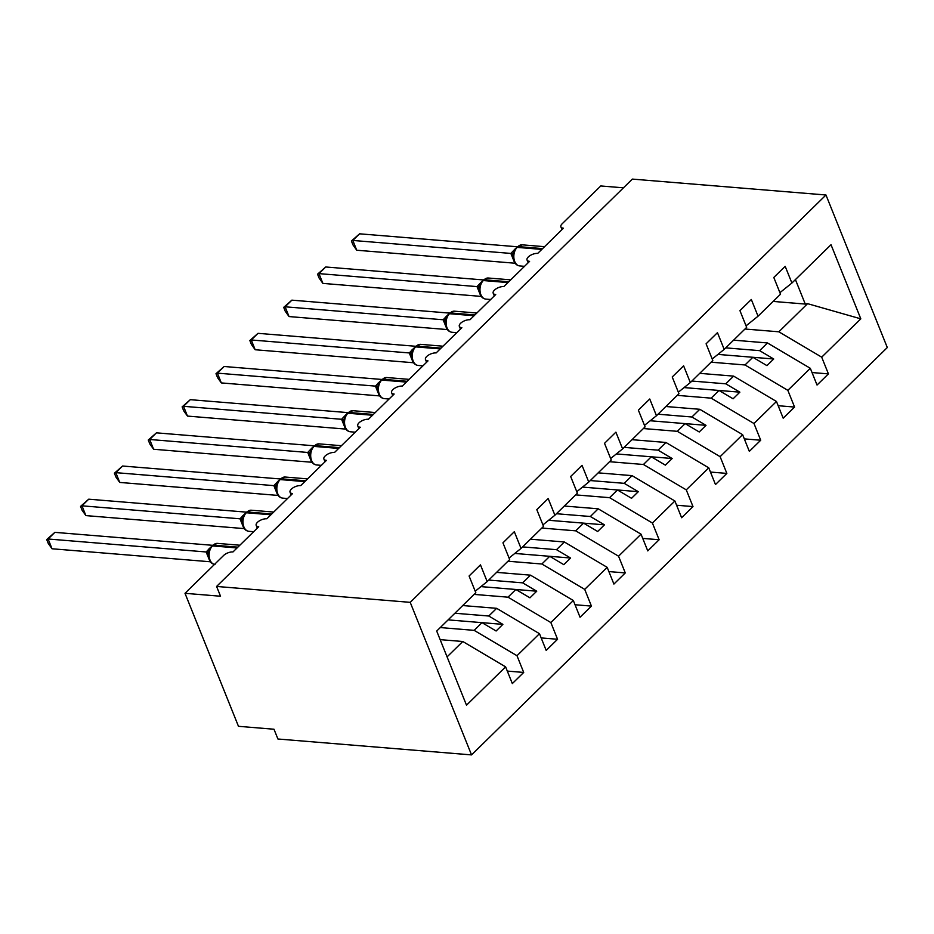 <?xml version="1.0" encoding="UTF-8"?>
<svg xmlns="http://www.w3.org/2000/svg" width="934" height="934" viewBox="0 0 934 934"><rect width="100%" height="100%" fill="white"/><g stroke="black" fill="none" stroke-linecap="round" stroke-linejoin="round"><path stroke-width="1.4" d="M471.542 754.905L277.923 739.004L273.989 729.232L238.474 726.313L185.002 593.312L220.529 596.231L216.595 586.447L410.213 602.348L471.542 754.905L887.3 347.553L825.971 194.996L410.213 602.348M733.587 340.163L767.491 342.953L759.634 350.647L725.741 347.868M812.02 372.549L828.423 373.892L817.04 385.041L810.327 368.311L767.491 342.953M779.913 292.669L791.904 283.037L831.015 244.72L860.809 318.844L821.698 357.162L828.423 373.892M821.698 357.162L778.863 331.803L744.97 329.025M185.002 593.312L223.6 555.496A7.098 3.234 -21.9 0 1 232.986 551.947L258.718 526.741A7.098 3.234 158.1 0 1 256.196 525.41A7.098 3.234 158.1 0 1 259.278 520.915A7.098 3.234 158.1 0 1 266.844 518.779L292.575 493.572A7.098 3.234 158.1 0 1 290.054 492.241A7.098 3.234 158.1 0 1 293.136 487.746A7.098 3.234 158.1 0 1 300.701 485.61L326.433 460.392A7.098 3.234 158.1 0 1 323.911 459.061A7.098 3.234 158.1 0 1 326.993 454.566A7.098 3.234 158.1 0 1 334.559 452.43L360.291 427.223A7.098 3.234 158.1 0 1 357.769 425.892A7.098 3.234 158.1 0 1 360.851 421.397A7.098 3.234 158.1 0 1 368.416 419.261L394.148 394.055A7.098 3.234 158.1 0 1 391.615 392.724A7.098 3.234 158.1 0 1 394.708 388.229A7.098 3.234 158.1 0 1 402.274 386.092L428.006 360.874A7.098 3.234 158.1 0 1 425.472 359.543A7.098 3.234 158.1 0 1 428.566 355.06A7.098 3.234 158.1 0 1 436.131 352.924L461.863 327.706A7.098 3.234 158.1 0 1 459.33 326.375A7.098 3.234 158.1 0 1 462.423 321.88A7.098 3.234 158.1 0 1 469.989 319.743L495.721 294.537A7.098 3.234 158.1 0 1 493.187 293.206A7.098 3.234 158.1 0 1 496.281 288.711A7.098 3.234 158.1 0 1 503.846 286.575L529.578 261.368A7.098 3.234 158.1 0 1 527.045 260.037A7.098 3.234 158.1 0 1 530.138 255.542A7.098 3.234 158.1 0 1 537.704 253.406L563.436 228.188A7.098 3.234 158.1 0 1 560.902 226.857A7.098 3.234 158.1 0 1 562.163 223.775L600.76 185.959L623.457 187.816M699.729 373.343L733.634 376.122L725.776 383.816L691.884 381.037M778.162 405.718L794.565 407.061L783.194 418.21L776.469 401.48L733.634 376.122M810.327 368.311L787.841 390.342L794.565 407.061M787.841 390.342L745.017 364.972L711.113 362.194M665.872 406.512L699.776 409.29L691.919 416.996L658.026 414.206M744.305 438.887L760.708 440.229L749.337 451.379L742.612 434.66L699.776 409.29M776.469 401.48L753.983 423.511L760.708 440.229M753.983 423.511L711.159 398.153L677.255 395.362M632.026 439.68L665.919 442.471L658.061 450.165L624.169 447.374M710.459 472.055L726.85 473.41L715.479 484.548L708.754 467.829L665.919 442.471M742.612 434.66L720.126 456.679L726.85 473.41M720.126 456.679L677.302 431.321L643.398 428.543M598.169 472.849L632.061 475.639L624.216 483.333L590.311 480.555M676.601 505.236L692.993 506.578L681.622 517.728L674.897 500.998L632.061 475.639M708.754 467.829L686.268 489.86L692.993 506.578M686.268 489.86L643.444 464.49L609.54 461.711M564.311 506.03L598.204 508.808L590.358 516.502L556.454 513.723M642.744 538.404L659.135 539.747L647.764 550.897L641.039 534.178L598.204 508.808M674.897 500.998L652.411 523.028L659.135 539.747M652.411 523.028L609.587 497.67L575.683 494.88M530.454 539.198L564.346 541.977L556.501 549.682L522.596 546.892M608.886 571.573L625.278 572.927L613.907 584.065L607.182 567.347L564.346 541.977M641.039 534.178L618.553 556.197L625.278 572.927M618.553 556.197L575.729 530.839L541.825 528.049M496.596 572.367L530.5 575.157L522.643 582.851L488.739 580.061M575.029 604.742L591.42 606.096L580.049 617.234L573.324 600.515L530.5 575.157M607.182 567.347L584.707 589.366L591.42 606.096M584.707 589.366L541.872 564.008L507.968 561.229M462.739 605.547L496.643 608.326L488.786 616.02L454.881 613.241M541.171 637.922L557.563 639.265L546.192 650.414L539.467 633.684L496.643 608.326M573.324 600.515L550.85 622.546L557.563 639.265M550.85 622.546L508.014 597.176L474.11 594.398M791.904 283.037L785.179 266.318L773.796 277.456L780.52 294.187L758.046 316.206L746.056 325.838M758.046 316.206L751.321 299.487L739.938 310.637L746.663 327.355L724.189 349.386L712.198 359.006M724.189 349.386L717.464 332.656L706.092 343.805L712.805 360.524L690.331 382.555L678.341 392.187M690.331 382.555L683.606 365.836L672.235 376.974L678.948 393.704L656.474 415.723L644.483 425.355M656.474 415.723L649.749 399.005L638.377 410.154L645.09 426.873L622.616 448.904L610.626 458.524M622.616 448.904L615.891 432.173L604.52 443.323L611.245 460.042L588.759 482.072L576.768 491.704M588.759 482.072L582.034 465.342L570.662 476.492L577.387 493.21L554.901 515.241L542.923 524.873M554.901 515.241L548.176 498.522L536.805 509.66L543.53 526.391L521.044 548.41L509.065 558.042M521.044 548.41L514.319 531.691L502.947 542.841L509.672 559.559L487.186 581.59L480.461 564.86L469.09 576.009L475.815 592.728L436.703 631.057L466.498 705.182L505.609 666.864L462.785 641.495L447.082 656.882M440.147 639.638L462.785 641.495M505.609 666.864L512.334 683.583L523.705 672.433L507.314 671.091M539.467 633.684L516.992 655.715L523.705 672.433M516.992 655.715L474.157 630.357L440.253 627.566M752.862 357.278L766.954 365.626L773.726 358.995L717.931 354.406L752.862 357.278L745.017 364.972M773.726 358.995L759.634 350.647M719.005 390.459L733.097 398.795L739.868 392.163L684.073 387.587L719.005 390.459L711.159 398.153M739.868 392.163L725.776 383.816M685.147 423.627L699.239 431.975L706.011 425.332L650.216 420.755L685.147 423.627L677.302 431.321M706.011 425.332L691.919 416.996M651.29 456.796L665.382 465.144L672.153 458.512L616.358 453.924L651.29 456.796L643.444 464.49M672.153 458.512L658.061 450.165M617.444 489.965L631.536 498.312L638.307 491.681L582.501 487.093L617.444 489.965L609.587 497.67M638.307 491.681L624.216 483.333M583.587 523.145L597.678 531.481L604.45 524.85L548.643 520.273L583.587 523.145L575.729 530.839M604.45 524.85L590.358 516.502M549.729 556.314L563.821 564.661L570.592 558.018L514.786 553.442L549.729 556.314L541.872 564.008M570.592 558.018L556.501 549.682M515.872 589.482L529.963 597.83L536.735 591.199L480.928 586.61L515.872 589.482L508.014 597.176M536.735 591.199L522.643 582.851M482.014 622.651L496.106 630.999L502.877 624.367L448.11 619.872L482.014 622.651L474.157 630.357M475.208 591.21L487.186 581.59M502.877 624.367L488.786 616.02M860.809 318.844L807.583 303.667L778.863 331.803M807.583 303.667L805.26 304.064L795.418 279.581M773.13 301.425L805.26 304.064M825.971 194.996L632.353 179.095L216.595 586.447M52.035 548.772L48.276 543.471L46.7 539.56L48.101 539L52.035 548.772L210.092 561.754L206.157 551.971L48.101 539L54.873 532.357L212.497 545.304M206.157 551.971L210.745 547.149M212.403 545.386L217.494 543.39A10.181 6.701 94.7 0 0 213.279 545.129A2.37 1.424 -134.4 0 0 212.403 545.386L209.076 550.301L208.34 553.99C208.551 560.4 210.78 563.891 215.018 564.486M209.076 552.076L206.309 551.994M46.7 539.56L54.873 532.357M85.893 515.603L82.122 510.291L80.558 506.391L81.959 505.819L85.893 515.603L243.937 528.586L240.015 518.802L81.959 505.819L88.73 499.188L246.354 512.136M240.015 518.802L244.603 513.98M246.261 512.217L251.351 510.221A10.181 6.701 94.7 0 0 247.136 511.96A2.37 1.424 -134.4 0 0 246.261 512.217L242.933 517.121L242.198 520.822C242.408 527.22 244.638 530.722 248.864 531.306L253.651 531.703M242.933 518.907L240.166 518.814M80.558 506.391L88.73 499.188M119.75 482.434L115.979 477.122L114.415 473.211L115.816 472.651L119.75 482.434L277.795 495.405L273.872 485.633L115.816 472.651L122.587 466.019L280.212 478.955M273.872 485.633L278.46 480.812M280.118 479.049L285.209 477.041A10.181 6.701 94.7 0 0 280.994 478.78A2.37 1.424 -134.4 0 0 280.118 479.049L276.791 483.952L276.055 487.653C276.266 494.051 278.495 497.542 282.722 498.137L287.509 498.534M276.791 485.727L274.024 485.645M114.415 473.211L122.587 466.019M153.608 449.254L149.837 443.954L148.273 440.042L149.673 439.482L153.608 449.254L311.652 462.237L307.73 452.453L149.673 439.482L156.445 432.839L314.069 445.787M307.73 452.453L312.318 447.631M313.976 445.88L319.066 443.872A10.181 6.701 94.7 0 0 314.851 445.611A2.37 1.424 -134.4 0 0 313.976 445.88L310.648 450.783L309.913 454.484M310.648 452.558L307.881 452.476M148.273 440.042L156.445 432.839M187.465 416.085L183.694 410.785L182.13 406.874L183.531 406.302L187.465 416.085L345.51 429.068L341.587 419.284L183.531 406.302L190.303 399.67L347.927 412.618M341.587 419.284L346.175 414.462M347.833 412.7L352.924 410.703A10.181 6.701 94.7 0 0 348.709 412.443A2.37 1.424 -134.4 0 0 347.833 412.7L344.506 417.603L343.759 421.304C343.981 427.702 346.21 431.204 350.437 431.788L355.224 432.185M344.506 419.389L341.739 419.296M182.13 406.874L190.303 399.67M221.323 382.917L217.552 377.605L215.987 373.705L217.388 373.133L221.323 382.917L379.367 395.888L375.433 386.116L217.388 373.133L224.16 366.502L381.784 379.449M375.433 386.116L380.033 381.294M381.691 379.531L386.781 377.534A10.181 6.701 94.7 0 0 382.566 379.262A2.37 1.424 -134.4 0 0 381.691 379.531L378.363 384.434L377.616 388.135C377.838 394.533 380.068 398.036 384.294 398.62L389.081 399.016M378.363 386.221L375.596 386.127M215.987 373.705L224.16 366.502M255.18 349.748L251.409 344.436L249.845 340.525L251.246 339.964L255.18 349.748L413.225 362.719L409.29 352.947L251.246 339.964L258.017 333.333L415.642 346.269M409.29 352.947L413.879 348.125M415.548 346.362L420.627 344.354A10.181 6.701 94.7 0 0 416.412 346.094A2.37 1.424 -134.4 0 0 415.548 346.362L412.221 351.266L411.474 354.967C411.696 361.365 413.925 364.855 418.152 365.451L422.939 365.848M412.221 353.04L409.454 352.959M249.845 340.525L258.017 333.333M289.038 316.568L285.267 311.267L283.702 307.356L285.103 306.796L289.038 316.568L447.082 329.55L443.148 319.767L285.103 306.796L291.875 300.153L449.499 313.1M443.148 319.767L447.736 314.945M449.406 313.194L454.484 311.185A10.181 6.701 94.7 0 0 450.27 312.925A2.37 1.424 -134.4 0 0 449.406 313.194L446.078 318.097L445.331 321.786C445.553 328.196 447.783 331.687 452.009 332.282L456.796 332.667M446.078 319.872L443.311 319.79M283.702 307.356L291.875 300.153M322.895 283.399L319.124 278.087L317.548 274.187L318.961 273.615L322.895 283.399L480.94 296.382L477.005 286.598L318.961 273.615L325.733 266.984L483.357 279.931M477.005 286.598L481.594 281.776M483.263 280.013L488.342 278.017A10.181 6.701 94.7 0 0 484.127 279.756A2.37 1.424 -134.4 0 0 483.263 280.013L479.936 284.917L479.189 288.618C479.411 295.016 481.629 298.518 485.867 299.102L490.654 299.499M479.936 286.703L477.169 286.61M317.548 274.187L325.733 266.984M356.741 250.23L352.982 244.918L351.406 241.007L352.818 240.447L356.741 250.23L514.797 263.201L510.863 253.429L352.818 240.447L359.59 233.815L517.202 246.751M510.863 253.429L515.451 248.607M517.121 246.845L522.199 244.836A10.181 6.701 94.7 0 0 517.985 246.576A2.37 1.424 -134.4 0 0 517.121 246.845L513.782 251.748L513.046 255.449C513.268 261.847 515.486 265.338 519.724 265.933L524.511 266.33M513.793 253.523L511.026 253.441M351.406 241.007L359.59 233.815M237.89 547.149L213.279 545.129L212.462 545.923A10.181 6.701 94.7 0 0 210.022 560.038A10.181 6.701 94.7 0 0 214.493 564.405M211.598 546.192A2.37 1.424 45.6 0 1 212.462 545.923L237.084 547.943M209.625 548.982A5.207 3.117 45.6 0 1 208.772 549.029M208.329 554.177A5.207 3.292 -6.7 0 0 206.169 552.052M271.747 513.98L247.136 511.96L246.319 512.754A10.181 6.701 94.7 0 0 243.879 526.869A10.181 6.701 94.7 0 0 248.864 531.306M245.455 513.011A2.37 1.424 45.6 0 1 246.319 512.754L270.93 514.774M243.482 515.813A5.207 3.117 45.6 0 1 242.63 515.848M242.186 521.009A5.207 3.292 -6.7 0 0 240.015 518.884M305.605 480.8L280.994 478.78L280.177 479.574A10.181 6.701 94.7 0 0 277.737 493.701A10.181 6.701 94.7 0 0 282.722 498.137M279.313 479.842A2.37 1.424 45.6 0 1 280.177 479.574L304.788 481.605M277.34 482.633A5.207 3.117 45.6 0 1 276.487 482.68M276.044 487.828A5.207 3.292 -6.7 0 0 273.872 485.703M339.462 447.631L314.851 445.611L314.034 446.405A10.181 6.701 94.7 0 0 311.594 460.52A10.181 6.701 94.7 0 0 316.579 464.969L321.366 465.354M313.159 446.674A2.37 1.424 45.6 0 1 314.034 446.405L338.645 448.425M311.197 449.464A5.207 3.117 45.6 0 1 310.345 449.511M309.901 454.66A5.207 3.292 -6.7 0 0 307.73 452.535M373.32 414.462L348.709 412.443L347.892 413.237A10.181 6.701 94.7 0 0 345.452 427.352A10.181 6.701 94.7 0 0 350.437 431.788M347.016 413.505A2.37 1.424 45.6 0 1 347.892 413.237L372.503 415.256M345.055 416.295A5.207 3.117 45.6 0 1 344.191 416.331M343.759 421.491A5.207 3.292 -6.7 0 0 341.587 419.366M407.177 381.294L382.566 379.262L381.749 380.068A10.181 6.701 94.7 0 0 379.309 394.183A10.181 6.701 94.7 0 0 384.294 398.62M380.874 380.325A2.37 1.424 45.6 0 1 381.749 380.068L406.36 382.088M378.9 383.127A5.207 3.117 45.6 0 1 378.048 383.162M377.616 388.322A5.207 3.292 -6.7 0 0 375.445 386.186M441.035 348.113L416.412 346.094L415.607 346.888A10.181 6.701 94.7 0 0 413.167 361.003A10.181 6.701 94.7 0 0 418.152 365.451M414.731 347.156A2.37 1.424 45.6 0 1 415.607 346.888L440.218 348.907M412.758 349.946A5.207 3.117 45.6 0 1 411.906 349.993M411.474 355.142A5.207 3.292 -6.7 0 0 409.302 353.017M474.892 314.945L450.27 312.925L449.464 313.719A10.181 6.701 94.7 0 0 447.024 327.834A10.181 6.701 94.7 0 0 452.009 332.282M448.589 313.987A2.37 1.424 45.6 0 1 449.464 313.719L474.075 315.739M446.615 316.778A5.207 3.117 45.6 0 1 445.763 316.824M445.32 321.973A5.207 3.292 -6.7 0 0 443.16 319.848M508.75 281.776L484.127 279.756L483.322 280.55A10.181 6.701 94.7 0 0 480.882 294.665A10.181 6.701 94.7 0 0 485.867 299.102M482.446 280.807A2.37 1.424 45.6 0 1 483.322 280.55L507.933 282.57M480.473 283.609A5.207 3.117 45.6 0 1 479.621 283.644M479.177 288.804A5.207 3.292 -6.7 0 0 477.017 286.68M542.596 248.596L517.985 246.576L517.179 247.382A10.181 6.701 94.7 0 0 514.727 261.497A10.181 6.701 94.7 0 0 519.724 265.933M516.304 247.638A2.37 1.424 45.6 0 1 517.179 247.382L541.79 249.401M514.33 250.44A5.207 3.117 45.6 0 1 513.478 250.475M513.035 255.624A5.207 3.292 -6.7 0 0 510.875 253.499M527.045 260.037L528.142 262.769M560.902 226.857L561.999 229.589M493.187 293.206L494.284 295.938M459.33 326.375L460.427 329.107M425.472 359.543L426.569 362.275M391.615 392.724L392.724 395.456M357.769 425.892L358.866 428.624M323.911 459.061L325.009 461.793M290.054 492.241L291.151 494.973M256.196 525.41L257.294 528.142M217.494 543.39L239.851 545.222M251.351 510.221L273.709 512.054M285.209 477.041L307.566 478.885M319.066 443.872L341.424 445.705M309.913 454.473C310.123 460.882 312.353 464.373 316.579 464.969M352.924 410.703L375.281 412.536M386.781 377.534L409.139 379.367M420.627 344.354L442.996 346.199M454.484 311.185L476.854 313.018M488.342 278.017L510.711 279.85M522.199 244.836L544.569 246.681"/></g></svg>
